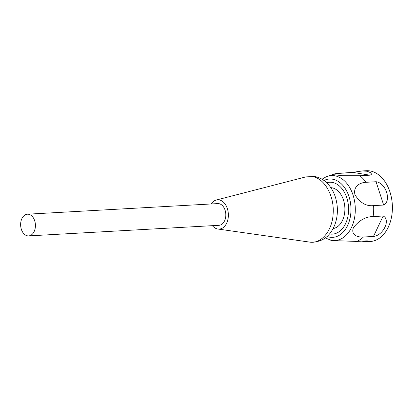 <?xml version="1.0" encoding="UTF-8"?>
<svg xmlns="http://www.w3.org/2000/svg" width="413" height="413" viewBox="0 0 413 413"><rect width="100%" height="100%" fill="white"/><g stroke="black" fill="none" stroke-linecap="round" stroke-linejoin="round"><path stroke-width="0.62" d="M330.834 187.667A20.552 13.965 86.8 0 1 344.845 207.414A20.552 13.965 86.8 0 1 333.11 228.59M326.668 182.732A25.988 17.661 86.8 0 1 348.551 211.11A25.988 17.661 86.8 0 1 329.517 233.964M305.976 176.893L312.336 176.583C324.319 178.158 334.282 195.566 333.177 213.015C332.63 230.366 321.438 244.166 309.6 242.09L217.878 229.019A14.646 9.953 86.8 0 1 212.349 225.674M376.052 181.735L366.016 182.298C360.09 182.536 352.924 186.284 354.984 194.786C360.043 202.85 366.254 206.459 373.626 205.607L383.662 205.049C391.772 200.94 385.85 182.783 376.052 181.735L383.662 205.049M373.104 216.567L383.145 216.009C390.894 219.551 383.362 235.477 373.471 236.453L363.435 237.016C357.498 237.423 350.627 234.992 353.435 227.609C359.217 220.284 365.773 216.603 373.104 216.567A35.441 24.083 86.8 0 0 373.657 211.136A35.441 24.083 86.8 0 0 373.626 205.607M361.504 241.151L366.295 241.713L368.272 241.109L367.219 240.846L356.682 241.419L331.944 240.552L325.284 237.971M362.433 170.941L353.115 172.278L335.072 173.734L334.69 174.771L342.14 175.711L359.78 175.742L369.821 175.184L371.272 174.622L371.39 173.852L370.415 172.624L367.193 171.256L362.433 170.941L366.316 170.724A35.441 24.083 86.8 0 1 392.35 210.093A35.441 24.083 86.8 0 1 370.255 241.491L366.372 241.708M211.141 203.97A14.646 9.953 86.8 0 1 216.262 200.037A14.646 9.953 86.8 0 1 228.343 213.898A14.646 9.953 86.8 0 1 217.878 229.019M20.65 223.825A10.867 7.382 -93.2 0 0 28.636 235.9A10.867 7.382 -93.2 0 0 35.404 224.641A10.867 7.382 -93.2 0 0 27.428 214.197A10.867 7.382 -93.2 0 0 20.65 223.825M27.428 214.197L217.801 203.599A10.867 7.382 86.8 0 1 218.916 203.661A10.867 7.382 86.8 0 1 225.803 214.858A10.867 7.382 86.8 0 1 219.009 225.302L28.636 235.9M363.435 237.016A35.441 24.083 86.8 0 1 356.682 241.419M359.78 175.742A35.441 24.083 86.8 0 1 366.016 182.298M335.072 173.734L326.017 176.867A32.534 22.106 86.8 0 1 355.252 211.724A32.534 22.106 86.8 0 1 329.522 239.865M323.983 180.502A29.204 19.845 86.8 0 1 350.942 211.461A29.204 19.845 86.8 0 1 327.101 236.479M369.821 175.184L352.537 172.324M373.471 236.453L383.145 216.009M309.363 242.054C321.515 242.829 330.044 236.959 334.953 224.445C337.829 216.267 338.164 207.827 335.955 199.128C334.122 192.205 330.818 186.547 326.053 182.164C322.667 179.134 318.821 177.234 314.515 176.47L305.739 176.924M322.016 179.216L326.017 176.867M216.262 200.037L305.971 176.862"/></g></svg>
